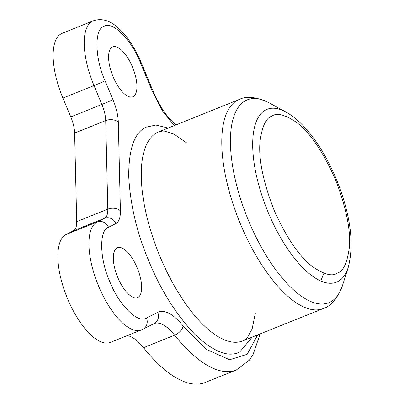 <?xml version="1.0" encoding="UTF-8"?>
<svg xmlns="http://www.w3.org/2000/svg" width="404" height="404" viewBox="0 0 404 404"><rect width="100%" height="100%" fill="white"/><g stroke="black" fill="none" stroke-linecap="round" stroke-linejoin="round"><path stroke-width="0.61" d="M143.541 347.682A137.249 55.166 68.1 0 0 205.222 382.487L236.315 369.988A137.249 55.166 -111.9 0 1 174.634 335.184L143.541 347.682A45.748 18.387 -111.9 0 0 127.225 335.623M66.125 234.487A58.333 23.447 68.1 0 0 67.251 297.955A58.333 23.447 68.1 0 0 110.373 342.395L141.471 329.896A58.333 23.447 -111.9 0 1 98.344 285.461A58.333 23.447 -111.9 0 1 97.218 221.988L66.125 234.487L73.472 230.76A22.877 9.196 68.1 0 0 76.71 221.634L107.802 209.141L105.717 120.564L74.624 133.062L76.71 221.634M74.624 133.062A22.877 9.196 68.1 0 0 70.796 116.923L62.913 98.081L94.006 85.582L101.889 104.429L70.796 116.923M174.281 125.583L162.549 111.004L152.54 91.764L140.456 62.873C131.643 39.774 111.918 20.195 103.793 26.482C94.172 29.184 94.859 58.398 105.07 80.79A9.151 0.293 157.3 0 1 94.006 85.582A58.333 23.447 -111.9 0 1 93.238 20.831L62.14 33.33A58.333 23.447 68.1 0 0 62.913 98.081M133.133 96.617A26.876 10.802 -111.9 0 1 132.785 96.773A26.876 10.802 -111.9 0 1 112.741 75.861A26.876 10.802 -111.9 0 1 112.741 46.894A26.876 10.802 -111.9 0 1 132.613 67.367A26.876 10.802 -111.9 0 1 133.133 96.617M137.86 297.43A26.876 10.802 -111.9 0 1 137.517 297.586A26.876 10.802 -111.9 0 1 117.468 276.674A26.876 10.802 -111.9 0 1 117.468 247.708A26.876 10.802 -111.9 0 1 137.34 268.185A26.876 10.802 -111.9 0 1 137.86 297.43M105.07 80.79L112.953 99.637C116.302 107.762 118.089 115.297 118.316 122.225L120.402 210.802C120.498 217.599 118.988 221.862 115.872 223.574L108.519 227.3C98.899 229.997 99.586 259.216 109.802 281.608C118.614 304.702 138.34 324.286 146.46 317.999L157.732 312.287C164.741 309.333 173.2 313.868 183.108 325.892L206.833 349.571L229.598 359.762L247.162 354.278L257.661 334.911M252.197 337.108L239.89 351.834C228.81 357.868 213.893 352.136 195.147 334.628C176.351 314.868 160.999 290.562 149.091 261.706C136.916 232.997 130.118 204.358 128.704 175.785C128.81 148.738 134.547 132.537 145.925 127.199L155.883 125.033L168.17 128.038M154.086 323.579A45.748 18.387 -111.9 0 1 174.634 335.184A9.151 5.005 141.4 0 0 183.108 325.892M73.472 230.76L104.57 218.261L97.218 221.988A9.151 8.373 -116.9 0 1 108.519 227.3M152.54 91.764A9.151 0.293 -22.7 0 0 153.207 91.36L141.122 62.463A9.151 0.293 157.3 0 1 140.456 62.873M157.732 312.287A9.151 8.373 63.1 0 1 154.096 323.574L141.471 329.896M146.46 317.999A9.151 8.373 63.1 0 1 142.819 329.285M115.872 223.574A9.151 8.373 -116.9 0 0 104.57 218.261A22.877 9.196 -111.9 0 0 107.802 209.141A9.151 5.712 -1.3 0 1 120.402 210.802M112.953 99.637A9.151 0.293 -22.7 0 1 101.889 104.429A22.877 9.196 -111.9 0 1 105.717 120.564A9.151 5.712 178.7 0 1 118.316 122.225M187.123 143.228L173.967 134.093L164.756 131.143L162.458 131.068L158.666 131.861A112.66 45.283 68.1 0 0 157.227 132.512A112.66 45.283 68.1 0 0 159.353 254.974A112.66 45.283 68.1 0 0 242.592 340.966M348.268 267.261A93.137 37.436 -111.9 0 1 337.734 281.623A93.137 37.436 -111.9 0 1 260.605 191.405A93.137 37.436 -111.9 0 1 285.855 111.974C295.071 117.16 303.924 125.376 312.413 136.633C322.028 149.404 330.275 164.256 337.148 181.184C350.606 215.302 354.313 243.996 348.268 267.261L342.592 285.209C337.527 298.44 331.068 306.227 323.21 308.565A112.66 45.283 -111.9 0 1 239.92 222.74A112.66 45.283 -111.9 0 1 237.744 100.152A112.66 45.283 -111.9 0 1 239.183 99.495L158.666 131.861M342.567 285.295A109.312 43.935 -111.9 0 1 330.23 302.061A109.312 43.935 -111.9 0 1 248.748 221.185A109.312 43.935 -111.9 0 1 245.91 100.48A109.312 43.935 -111.9 0 1 269.332 102.944C256.525 96.899 246.475 95.748 239.183 99.495M271.857 116.18C276.735 112.443 285.042 114.574 296.773 122.569C309.893 132.426 322.72 151.273 335.249 179.108C346.314 207.686 350.985 230.664 349.258 248.041C347.147 263.049 343.218 271.377 337.461 273.023C332.583 276.76 324.276 274.634 312.544 266.635C299.425 256.777 286.598 237.931 274.064 210.095C262.999 181.517 258.333 158.54 260.06 141.163C262.166 126.154 266.1 117.832 271.857 116.18M153.207 91.36C160.388 107.61 168.013 118.761 176.083 124.811M260.151 333.911L252.98 354.808L249.303 360.191L236.315 369.988M141.122 62.463C134.426 46.606 126.174 34.567 116.372 26.336C108.631 20.028 100.914 18.19 93.238 20.831M323.21 308.565L242.693 340.925L245.955 338.895L247.556 337.259L252.152 328.836L255.368 313.029M285.855 111.974L269.337 102.944M320.726 280.977L323.952 273.24"/></g></svg>
